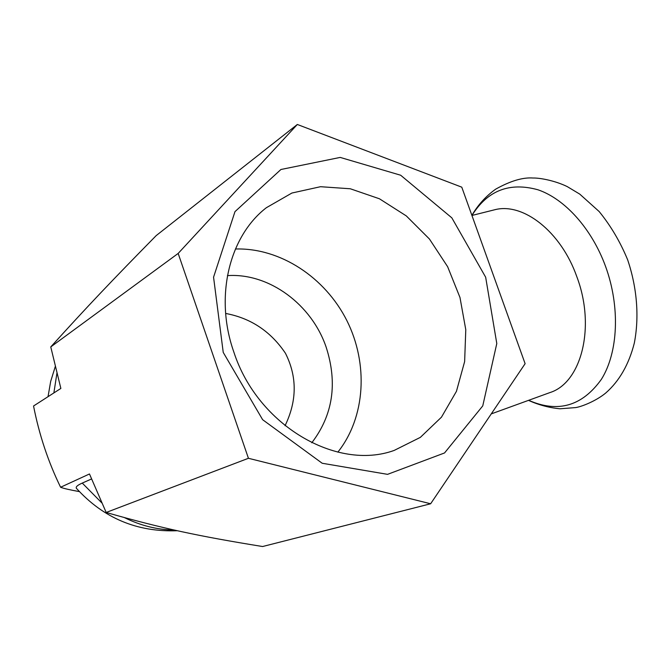 <?xml version="1.0" encoding="UTF-8"?>
<svg xmlns="http://www.w3.org/2000/svg" width="671" height="671" viewBox="0 0 671 671"><rect width="100%" height="100%" fill="white"/><g stroke="black" fill="none" stroke-linecap="round" stroke-linejoin="round"><path stroke-width="1.01" d="M492.866 210.216L494.812 209.729C523.07 202.29 560.931 231.47 576.808 276.662C595.915 327.045 581.312 382.822 549.952 392.569L491.247 413.898M233.835 352.032C214.25 296.758 229.281 236.259 266.362 207.708L291.91 193.03L320.528 186.706L350.304 188.769L379.442 198.784L406.29 215.903L429.423 239.002L447.632 266.706L459.979 297.488L465.783 329.696L464.634 361.577L456.439 391.336L441.468 417.169L420.356 437.366L394.179 450.426C336.951 471.227 257.647 425.607 233.835 352.032M223.233 352.418L262.638 419.702L322.197 463.258L387.561 474.347L444.538 452.959L482.759 405.888L496.792 343.527L485.661 277.215L451.835 217.849L400.671 175.232L340.189 157.417L280.923 169.495L234.976 211.642L213.563 277.19L223.233 352.418M337.849 452.145C365.62 417.144 368.505 363.674 346.848 320.553C325.158 277.45 280.319 247.649 235.412 249M430.639 503.77L248.429 458.293L178.167 253.428L297.328 124.471L461.774 187.167L525.116 363.682L430.639 503.77L262.579 546.529C198.255 536.112 162.533 528.53 106.177 512.468L89.478 473.969L60.6 487.247C63.342 488.387 69.591 489.838 79.346 491.608M311.78 442.785C332.9 415.148 337.723 383.367 326.249 347.444C311.889 304.693 269.306 272.77 227.419 275.622M285.049 425.733C297.102 400.805 297.236 376.649 285.452 353.273C270.74 331.415 250.811 318.138 225.649 313.449M297.328 124.471L156.2 235.596C111.797 280.755 87.616 306.177 50.761 346.924L60.86 388.434L33.55 405.997C39.203 434.8 48.22 461.883 60.6 487.247M91.524 478.968L82.265 483.086C77.542 485.15 75.58 486.878 76.385 488.278L76.871 488.84M178.167 253.428L50.761 346.924M248.429 458.293L106.177 512.468M471.965 215.45C487.523 190.455 509.524 181.9 537.983 189.792C564.873 198.943 591.747 228.626 605.544 266.362C620.373 306.974 618.201 352.485 601.392 379.316C582.151 406.173 557.903 413.168 528.656 400.302M82.265 483.086L101.858 502.94M124.471 517.626C140.608 525.636 157.207 529.771 174.267 530.023M56.926 373.193L53.873 392.929M471.881 215.349C478.079 204.789 486.005 196.066 495.659 189.172C510.371 180.952 522.818 177.236 533.026 178.016C540.147 177.84 555.202 180.725 567.255 186.605L579.761 194.12L599.161 211.541C610.753 225.766 620.247 241.854 627.653 259.811C637.031 287.599 639.404 316.821 634.321 343.057C628.903 364.428 619.341 381.111 605.628 393.105C595.731 401.216 581.304 406.802 575.601 407.591L559.966 408.782C549.121 407.75 538.628 404.949 528.488 400.361M471.923 215.466L494.812 209.729M55.29 366.5L50.686 381.371L48.027 396.695M76.385 488.278C103.435 518.121 137.102 532.271 177.404 530.719"/></g></svg>
